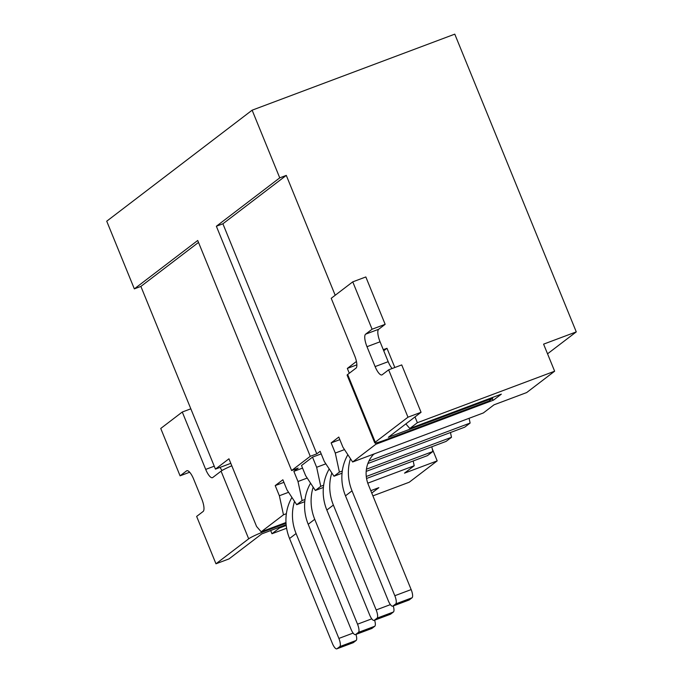 <?xml version="1.0" encoding="UTF-8"?>
<svg xmlns="http://www.w3.org/2000/svg" width="683" height="683" viewBox="0 0 683 683"><rect width="100%" height="100%" fill="white"/><g stroke="black" fill="none" stroke-linecap="round" stroke-linejoin="round"><path stroke-width="1.02" d="M339.835 439.639L331.144 442.9L338.785 437.06L342.926 447.211L352.633 461.99L483.368 412.942L493.988 404.831L526.67 392.563L554.639 371.211L417.364 422.717L409.817 428.489L501.331 394.151L493.502 400.127L375.838 444.274L352.633 461.99M331.144 442.9L335.285 453.051L344.497 449.593M554.639 371.211L543.591 344.147L576.273 331.887L547.535 353.82M469.101 418.295L470.126 423.05L368.957 461.008M367.881 463.509L464.722 427.174L470.126 423.05M302.552 468.103L293.861 471.364L298.147 468.094L291.615 470.544L310.253 456.312L316.792 453.853L320.148 451.292L324.288 461.443L333.987 476.23L342.038 473.208M321.198 453.871L312.507 457.132L316.647 467.283L325.851 463.825M323.648 485.246L320.754 486.33L315.35 490.462L305.642 475.675L301.502 465.533L312.507 457.132M342.294 471.014L339.391 472.098L333.987 476.23M320.754 486.33L316.647 467.283M450.464 432.527L451.489 437.282L366.421 469.195M366.182 471.381L446.084 441.406L451.489 437.282M293.861 471.364L298.001 481.515L307.205 478.057M315.35 490.462L323.401 487.44M339.391 472.098L335.285 453.051M375.838 444.274L375.693 442.934M356.868 364.833L347.331 368.419L349.303 373.251M347.331 368.419L356.432 361.461M316.792 453.853L222.897 223.793L286.288 175.394L335.199 295.261M431.818 446.759L432.843 451.514L366.276 476.486M366.558 478.484L427.438 455.638L432.843 451.514M283.915 482.335L275.215 485.596L282.864 479.765L287.005 489.916L296.704 504.694L304.755 501.672M275.215 485.596L279.364 495.747L288.567 492.289M305.011 499.478L302.108 500.562L296.704 504.694M413.181 460.991L414.205 465.746L367.77 483.171M372.901 495.867L409.228 482.232L437.188 460.88L404.507 473.148L414.205 465.746M270.639 530.503L271.962 533.739L286.612 528.241M230.811 463.347L215.435 469.119L140.877 286.416L134.338 288.866L197.72 240.476L291.615 470.544M310.253 456.312L216.366 226.244L279.748 177.853L252.129 110.185L106.727 221.198L134.338 288.866M383.283 349.679L386.988 348.287L394.834 367.505M414.999 416.912L417.364 422.717M252.129 110.185L454.776 34.15L576.273 331.887M286.288 175.394L279.748 177.853M286.365 513.71L283.471 514.803L261.188 531.809L285.981 522.504M370.792 490.684L378.852 487.662L371.765 493.075M286.22 525.458L279.509 527.976L271.962 533.739M140.877 286.416L198.514 242.414M222.897 223.793L216.366 226.244M302.108 500.562L298.001 481.515M215.435 469.119L228.95 458.797L256.569 526.465L261.188 531.809M283.471 514.803L279.364 495.747M432.262 448.791L437.188 460.88M279.509 527.976L279.424 527.208M405.847 423.904L409.817 428.489M386.988 348.287L383.726 350.772M493.502 400.127L491.845 398.846M353.128 633.081L338.888 638.426A7.334 2.254 69.4 0 1 339.784 646.613L336.984 648.748A7.334 2.254 69.4 0 1 336.804 648.85A7.334 2.254 69.4 0 1 332.365 643.403L289.558 538.52A47.69 45.189 -127.4 0 1 291.931 497.412M338.888 638.426L296.081 533.543A47.69 45.189 -127.4 0 1 294.535 501.39M355.98 634.413A7.334 2.254 69.4 0 1 356.125 640.483L353.333 642.618A7.334 2.254 69.4 0 1 353.145 642.72A7.334 2.254 69.4 0 1 352.94 642.763M205.694 469.4L182.276 412.02L160.744 428.463L180.073 475.829L186.544 470.886A11.227 3.449 69.4 0 1 186.826 470.732A11.227 3.449 69.4 0 1 193.622 479.065L201.741 498.957A11.227 3.449 69.4 0 1 203.107 511.49L196.644 516.425L215.973 563.791L248.689 538.819L221.07 471.15L212.72 477.528A11.15 3.424 69.4 0 1 212.439 477.682A11.15 3.424 69.4 0 1 205.694 469.4L214.24 466.19M190.822 408.81L182.276 412.02M189.661 472.226L180.073 475.829M286.143 524.689L261.76 533.91L229.044 558.89L215.973 563.791M266.046 529.982L266.327 530.674L286.023 523.289M266.327 530.674A15.41 1.357 157.8 0 0 248.689 538.819M221.07 471.15A15.41 1.357 -22.2 0 1 231.802 465.78M222.043 470.502A11.15 3.424 69.4 0 1 220.097 467.368M374.728 442.84L347.118 375.172A15.41 1.357 -22.2 0 1 347.656 374.506L356.005 368.128A11.15 3.424 -110.6 0 0 354.639 355.681L331.221 298.3L352.752 281.857L372.09 329.223L365.618 334.166A11.227 3.449 -110.6 0 0 366.993 346.699L375.112 366.592A11.227 3.449 -110.6 0 0 381.908 374.924A11.227 3.449 -110.6 0 0 382.19 374.762L388.653 369.827L407.982 417.193L375.266 442.174A15.41 1.357 157.8 0 0 374.728 442.84A15.41 1.357 157.8 0 0 385.084 440.014L489.011 401.015L492.742 398.163L388.32 437.299L421.061 412.284L407.982 417.193M372.09 329.223L385.161 324.323L365.832 276.957L352.752 281.857M385.161 324.323L378.689 329.257A11.227 3.449 -110.6 0 0 380.064 341.79L388.183 361.683A11.227 3.449 -110.6 0 0 392.136 368.521M421.061 412.284L401.724 364.918L388.653 369.827M492.46 397.472L492.742 398.163M371.774 618.841L357.525 624.185A7.334 2.254 69.4 0 1 358.43 632.381L355.63 634.516A7.334 2.254 69.4 0 1 355.442 634.618A7.334 2.254 69.4 0 1 351.002 629.171L308.204 524.288A47.69 45.189 -127.4 0 1 310.569 483.18M357.525 624.185L314.726 519.302A47.69 45.189 -127.4 0 1 313.173 487.15M374.625 620.181A7.334 2.254 69.4 0 1 374.771 626.251L371.97 628.386A7.334 2.254 69.4 0 1 371.791 628.488A7.334 2.254 69.4 0 1 371.578 628.531M390.411 604.609L376.171 609.953A7.334 2.254 69.4 0 1 377.067 618.149L374.275 620.284A7.334 2.254 69.4 0 1 374.088 620.386A7.334 2.254 69.4 0 1 369.648 614.939L326.841 510.056A47.69 45.189 -127.4 0 1 329.215 468.948M376.171 609.953L333.372 505.07A47.69 45.189 -127.4 0 1 331.818 472.918M393.263 605.949A7.334 2.254 69.4 0 1 393.408 612.011L390.616 614.154A7.334 2.254 69.4 0 1 390.428 614.256A7.334 2.254 69.4 0 1 390.224 614.299M375.266 453.503A29.343 27.807 52.6 0 0 373.618 454.315M373.925 453.999A29.343 27.807 52.6 0 0 368.35 484.708L411.157 589.591L394.817 595.721A7.334 2.254 69.4 0 1 395.713 603.917L392.913 606.052A7.334 2.254 69.4 0 1 392.734 606.154A7.334 2.254 69.4 0 1 388.286 600.707L345.487 495.824A47.69 45.189 -127.4 0 1 347.852 454.716M394.817 595.721L352.01 490.838A47.69 45.189 -127.4 0 1 350.456 458.686M411.157 589.591A7.334 2.254 69.4 0 1 412.054 597.779L409.254 599.913A7.334 2.254 69.4 0 1 409.074 600.015A7.334 2.254 69.4 0 1 408.869 600.067M356.125 640.483L339.784 646.613M336.984 648.748L353.333 642.618M289.558 538.52L296.081 533.543M187.142 470.664L186.544 470.886M378.689 329.257L365.618 334.166M380.064 341.79L366.993 346.699M388.183 361.683L375.112 366.592M375.266 442.174L347.656 374.506M374.771 626.251L358.43 632.381M355.63 634.516L371.97 628.386M308.204 524.288L314.726 519.302M393.408 612.011L377.067 618.149M374.275 620.284L390.616 614.154M326.841 510.056L333.372 505.07M412.054 597.779L395.713 603.917M392.913 606.052L409.254 599.913M345.487 495.824L352.01 490.838M353.145 642.72L336.804 648.85M371.791 628.488L355.442 634.618M390.428 614.256L374.088 620.386M409.074 600.015L392.734 606.154"/></g></svg>
